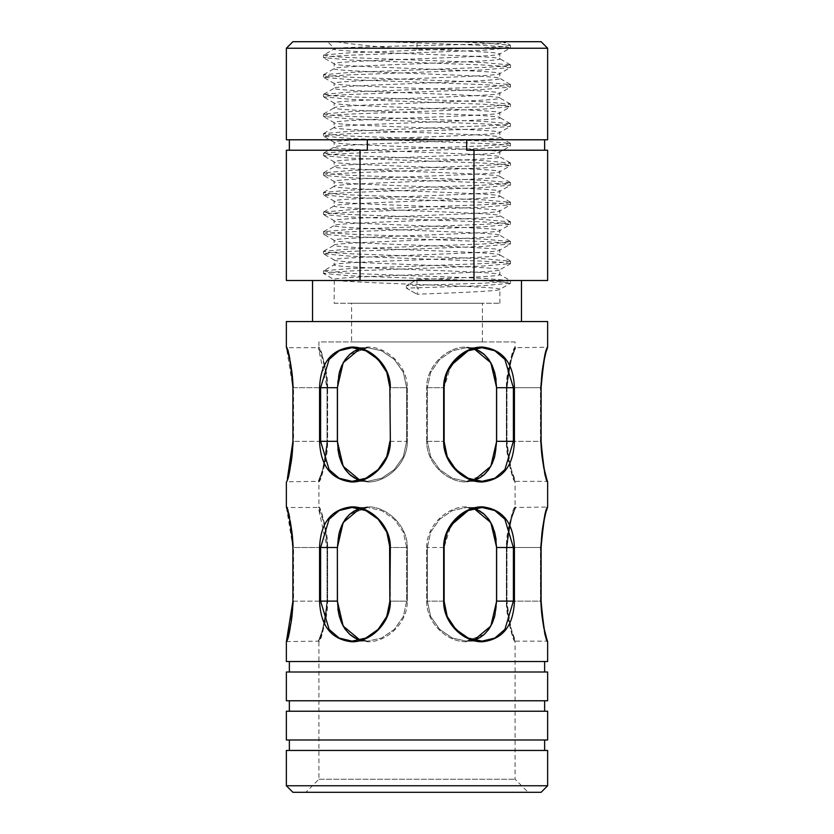 <?xml version="1.0" encoding="UTF-8"?>
<svg xmlns="http://www.w3.org/2000/svg" width="834" height="834" viewBox="0 0 834 834"><rect width="100%" height="100%" fill="white"/><g stroke="black" fill="none" stroke-linecap="round" stroke-linejoin="round"><path stroke-width="0.63" stroke-dasharray="4.17 3.13" d="M337.009 48.236L334.121 49.06L334.121 48.236L327.585 41.7L506.415 41.7L498.534 41.7L505.581 42.534C509.814 44.379 355.962 46.256 337.009 48.236L395.306 48.236C368.857 45.953 348.914 43.775 335.466 41.7L381.221 41.7L417 42.93L483.115 45.38L503.382 46.6L510.502 47.83L483.115 50.28L350.885 55.19L330.618 56.41L323.498 57.64L350.885 60.09L483.115 64.989L503.382 66.22L510.502 67.45L483.115 69.9L350.885 74.799L330.618 76.03L323.498 77.249L350.885 79.699L483.115 84.609L503.382 85.829L510.502 87.059L483.115 89.509L350.885 94.419L330.618 95.639L323.498 96.869L350.885 99.319L483.115 104.219L503.382 105.449L510.502 106.679L483.115 109.129L350.885 114.029L330.618 115.259L323.498 116.479L350.885 118.939L483.115 123.839L503.382 125.069L510.502 126.288L483.115 128.738L350.885 133.648L330.618 134.868L323.498 136.098L350.885 138.548L483.115 143.448L503.382 144.678L510.502 145.908L483.115 148.358L350.885 153.258L330.618 154.488L323.498 155.708L350.885 158.168L483.115 163.068L503.382 164.298L510.502 165.518L483.115 167.968L350.885 172.878L330.618 174.097L323.498 175.328L350.885 177.778L483.115 182.688L503.382 183.907L510.502 185.138L483.115 187.587L350.885 192.487L330.618 193.717L323.498 194.937L350.885 197.397L483.115 202.297L503.382 203.527L510.502 204.747L483.115 207.197L350.885 212.107L330.618 213.327L323.498 214.557L350.885 217.007L483.115 221.917L503.382 223.137L510.502 224.367L483.115 226.817L350.885 231.716L330.618 232.947L323.498 234.177L350.885 236.627L483.115 241.526L503.382 242.757L510.502 243.976L483.115 246.437L350.885 251.336L330.618 252.556L323.498 253.786L350.885 256.236L483.115 261.146L503.382 262.366L510.502 263.596L483.115 266.046L350.885 270.946L330.618 272.176L323.498 273.406L350.885 275.856L483.115 280.756L503.382 281.986L510.502 283.206L483.115 285.666L406.387 288.116L417 294.246L406.387 288.116L406.408 285.666L406.408 288.116M498.534 41.7L452.779 41.7L483.115 42.93L510.345 45.213L505.581 42.534L506.415 41.7M335.466 41.7L327.585 41.7M390.354 441.322L390.354 387.706C390.76 365.657 370.546 346.61 351.646 347.038C331.265 349.404 320.579 362.957 319.568 387.706L319.568 441.322C320.569 466.123 331.286 479.675 351.719 481.989C370.536 482.427 390.802 463.287 390.354 441.322L389.843 387.706C390.072 377.719 386.027 368.18 377.719 359.068C368.44 350.499 361.539 348.977 358.099 348.299L352.011 347.695L365.792 350.76L378.125 359.423L386.767 372.329L389.926 387.706L406.669 387.706L403.312 372.277L394.294 359.433L381.628 350.791L367.638 347.695L381.607 350.78L394.273 359.402L403.312 372.277L406.669 387.706L406.669 441.322L403.312 456.751L394.294 469.605L381.628 478.247L367.638 481.333L360.007 480.301L352.011 481.333L339.167 478.268L329.107 469.615L320.621 441.322L337.363 441.322C337.833 465.987 348.039 479.54 367.919 481.989C386.83 482.292 407.638 463.308 407.305 441.322C407.68 463.214 386.82 482.302 368.002 481.989C348.049 479.581 337.822 466.029 337.332 441.322L337.864 449.213M319.568 441.322L320.621 441.322L320.621 387.706L337.457 387.706L337.457 441.322L337.332 387.706C337.833 363.051 348.039 349.488 367.919 347.038C386.83 346.736 407.638 365.719 407.305 387.706C407.68 365.813 386.82 346.725 368.002 347.038C348.049 349.446 337.822 363.009 337.332 387.706L337.457 441.322L337.332 387.706L339.365 372.287M319.568 601.116C320.569 625.917 331.286 639.469 351.719 641.784C370.536 642.222 390.802 623.081 390.354 601.116L390.354 547.5C390.76 525.451 370.546 506.415 351.646 506.832C331.265 509.199 320.579 522.751 319.568 547.5L319.568 601.116L320.621 601.116L320.621 547.5L329.128 519.196L339.177 510.554L352.011 507.489L365.792 510.564L378.125 519.217L386.767 532.123L389.926 547.5L389.926 601.116L389.843 547.5L406.669 547.5L403.312 532.071L394.294 519.228L381.628 510.585L367.638 507.489L381.607 510.575L394.273 519.207L403.312 532.071L406.669 547.5L406.669 601.116L403.312 616.555L394.294 629.399L381.628 638.041L367.638 641.138L360.007 640.095L352.011 641.138L339.167 638.062L329.107 629.409L320.621 601.116L337.363 601.116C337.833 625.781 348.039 639.334 367.919 641.784C386.83 642.097 407.638 623.102 407.305 601.116C407.68 623.008 386.82 642.097 368.002 641.784C348.049 639.376 337.822 625.823 337.332 601.116L337.864 609.008M319.568 547.5L337.457 547.5L337.457 601.116L337.332 547.5C337.833 522.845 348.039 509.293 367.919 506.832C386.83 506.53 407.638 525.524 407.305 547.5C407.68 525.608 386.82 506.519 368.002 506.832C348.049 509.251 337.822 522.803 337.332 547.5L337.332 601.116L337.332 547.5L339.365 532.082M547.604 481.791L546.979 481.333C544.852 478.997 542.673 465.653 540.453 441.322C542.684 465.653 544.852 478.987 546.979 481.333L515.725 481.333C516.058 481.677 506.863 462.995 506.968 441.322C509.991 465.664 512.92 478.997 515.725 481.333L515.078 481.989C512.264 479.56 509.365 465.998 506.363 441.322C506.248 463.235 515.391 482.333 515.078 481.989L515.078 506.832C512.264 509.272 509.365 522.824 506.363 547.5C506.248 525.597 515.391 506.499 515.078 506.832L515.725 507.489L547.604 507.03M547.604 641.586L546.979 641.138C544.852 638.792 542.673 625.458 540.453 601.116C542.684 625.448 544.852 638.792 546.979 641.138L515.725 641.138C516.058 641.471 506.863 622.789 506.968 601.116C509.991 625.458 512.92 638.792 515.725 641.138L515.078 641.784C512.264 639.355 509.365 625.792 506.363 601.116C506.248 623.029 515.391 642.128 515.078 641.784L515.078 779.227L528.151 792.3L305.849 792.3L528.151 792.3M286.364 481.989C288.491 479.654 290.68 466.091 292.922 441.322L292.89 387.706L293.547 387.706C291.316 363.374 289.148 350.04 287.021 347.695L318.275 347.695C317.942 347.351 327.137 366.043 327.032 387.706L318.275 347.695L318.922 347.038C321.736 349.477 324.634 363.03 327.637 387.706C327.752 365.792 318.609 346.694 318.922 347.038L318.922 341.94L515.078 341.94L515.078 347.038C512.264 349.477 509.365 363.03 506.363 387.706C506.248 365.792 515.391 346.694 515.078 347.038L515.725 347.695L547.604 347.236M286.396 507.03L287.021 507.489C289.148 509.835 291.327 523.168 293.547 547.5L293.547 601.116C291.327 625.427 289.148 638.771 287.021 641.138C289.137 638.813 291.316 625.469 293.547 601.116C291.327 625.427 289.148 638.771 287.021 641.138C289.137 638.813 291.316 625.469 293.547 601.116L292.89 601.116L292.89 547.5L293.547 547.5L287.021 507.489L318.275 507.489C317.942 507.145 327.137 525.837 327.032 547.5L318.275 507.489L318.922 506.832C321.736 509.272 324.634 522.824 327.637 547.5C327.752 525.597 318.609 506.499 318.922 506.832L318.922 481.989C321.736 479.56 324.634 465.998 327.637 441.322C327.752 463.235 318.609 482.333 318.922 481.989L318.275 481.333L286.396 481.791M521.479 280.485L312.521 280.485L521.479 280.485M521.479 321.538L312.521 321.538L521.479 321.538M544.633 739.998L289.367 739.998L544.633 739.998M544.633 750.454L289.367 750.454L544.633 750.454M544.633 700.769L289.367 700.769L544.633 700.769M544.633 711.225L289.367 711.225L544.633 711.225M544.633 661.529L289.367 661.529L544.633 661.529M544.633 671.995L289.367 671.995L544.633 671.995M286.396 641.586L318.275 641.138L318.922 641.784C321.736 639.355 324.634 625.792 327.637 601.116C327.752 623.029 318.609 642.128 318.922 641.784L318.922 779.227L305.849 792.3M318.922 779.227L515.078 779.227L318.922 779.227M494.635 456.74L496.637 441.322C496.167 465.987 485.961 479.54 466.081 481.989C447.17 482.292 426.362 463.308 426.695 441.322C426.32 463.214 447.18 482.302 465.998 481.989C485.951 479.581 496.178 466.029 496.668 441.322L496.668 387.706C496.167 363.051 485.961 349.488 466.081 347.038C447.17 346.736 426.362 365.719 426.695 387.706C426.32 365.813 447.18 346.725 465.998 347.038C485.951 349.446 496.178 363.009 496.668 387.706L496.136 379.814M426.695 547.5C426.32 525.608 447.18 506.519 465.998 506.832C485.951 509.251 496.178 522.803 496.668 547.5C496.167 522.845 485.961 509.293 466.081 506.832C447.17 506.53 426.362 525.524 426.695 547.5L426.695 601.116C426.32 623.008 447.18 642.097 465.998 641.784C485.951 639.376 496.178 625.823 496.668 601.116C496.167 625.781 485.961 639.334 466.081 641.784C447.17 642.097 426.362 623.102 426.695 601.116L426.695 547.5L427.331 547.5L430.688 532.071L439.706 519.228L452.372 510.585L466.362 507.489L473.993 508.531L466.362 507.489L452.393 510.575L439.726 519.207L430.688 532.071L427.331 547.5L427.331 601.116L430.688 616.555L439.706 629.399L452.372 638.041L466.362 641.138L452.393 638.041L439.726 629.42L430.688 616.555L427.331 601.116L427.331 547.5L426.695 547.5M286.364 150.235L367.314 150.235L289.367 150.235L367.314 150.235L289.367 150.235L367.314 150.235L367.314 139.778L544.633 139.778L466.686 139.778L466.686 150.235L547.636 150.235L473.973 150.235L473.973 280.485L547.636 280.485L286.364 280.485M360.027 150.235L360.027 280.485M351.614 341.94L482.386 341.94L351.614 341.94L351.614 303.232L482.386 303.232L351.614 303.232M482.386 341.94L482.386 303.232M334.121 303.232L499.879 303.232L334.121 303.232L334.288 279.724L323.655 273.573M510.345 45.213L503.382 46.6L483.115 47.83L350.885 52.73L323.655 55.013L334.121 49.06C329.003 52.323 504.997 55.597 499.879 58.86C504.997 62.133 329.003 65.406 334.121 68.669C329.003 71.943 504.997 75.206 499.879 78.479C504.997 81.742 329.003 85.016 334.121 88.289C329.003 91.552 504.997 94.826 499.879 98.089C504.997 101.362 329.003 104.636 334.121 107.899C329.003 111.172 504.997 114.435 499.879 117.709C504.997 120.972 329.003 124.245 334.121 127.519C329.003 130.782 504.997 134.055 499.879 137.318C504.997 140.592 329.003 143.865 334.121 147.128C329.003 150.401 504.997 153.665 499.879 156.938C504.997 160.211 329.003 163.474 334.121 166.748C329.003 170.011 504.997 173.284 499.879 176.558C504.997 179.821 329.003 183.094 334.121 186.357C329.003 189.631 504.997 192.904 499.879 196.167C504.997 199.441 329.003 202.704 334.121 205.977C329.003 209.24 504.997 212.514 499.879 215.787C504.997 219.05 329.003 222.324 334.121 225.587C329.003 228.86 504.997 232.133 499.879 235.397C504.997 238.67 329.003 241.933 334.121 245.206C329.003 248.469 504.997 251.743 499.879 255.016C504.997 258.279 329.003 261.553 334.121 264.816C329.003 268.089 504.997 271.363 499.879 274.626L499.879 269.726L510.345 263.763M323.655 55.013L330.618 56.41L350.885 57.64L483.115 62.54L510.502 64.989L503.382 66.22L483.115 67.45L350.885 72.35L323.498 74.799L330.618 76.03L350.885 77.249L483.115 82.159L510.502 84.609L503.382 85.829L483.115 87.059L350.885 91.959L323.498 94.419L330.618 95.639L350.885 96.869L483.115 101.769L510.345 104.052L503.382 105.449L483.115 106.679L350.885 111.579L323.498 114.029L330.618 115.259L350.885 116.479L483.115 121.389L510.345 123.672L503.382 125.069L350.885 131.188L323.498 133.648L330.618 134.868L350.885 136.098L483.115 140.998L510.502 143.448L503.382 144.678L483.115 145.908L350.885 150.808L323.498 153.258L330.618 154.488L350.885 155.708L483.115 160.618L510.502 163.068L503.382 164.298L483.115 165.518L350.885 170.428L323.498 172.878L330.618 174.097L350.885 175.328L483.115 180.227L510.502 182.688L503.382 183.907L483.115 185.138L350.885 190.037L323.498 192.487L330.618 193.717L350.885 194.937L483.115 199.847L510.502 202.297L503.382 203.527L483.115 204.747L350.885 209.657L323.498 212.107L330.618 213.327L350.885 214.557L483.115 219.457L510.502 221.917L503.382 223.137L483.115 224.367L350.885 229.267L323.498 231.716L330.618 232.947L350.885 234.177L483.115 239.077L510.502 241.526L503.382 242.757L483.115 243.976L350.885 248.886L323.498 251.336L330.618 252.556L350.885 253.786L483.115 258.686L510.502 261.146L503.382 262.366L483.115 263.596L350.885 268.496L323.655 270.779L334.121 264.816L334.121 259.916C329.003 263.19 504.997 266.453 499.879 269.726C504.997 272.989 329.003 276.262 334.121 279.536C329.003 282.799 504.997 286.072 499.879 289.335L510.345 283.372M323.655 270.779L330.618 272.176L350.885 273.406L483.115 278.306L510.345 280.589L499.879 274.626C501.036 276.252 461.265 277.91 417 279.536L406.408 285.666M499.879 303.232L499.879 289.335C501.036 290.962 461.265 292.619 417 294.246L418.314 288.116L417 288.116L417 279.536L406.387 285.666L483.115 283.206L503.382 281.986L510.345 280.589M510.345 260.979L499.712 254.818L499.879 250.106L510.345 244.143M323.655 251.17L334.121 245.206L334.121 240.307C329.003 243.57 504.997 246.843 499.879 250.106C504.997 253.38 329.003 256.653 334.121 259.916L323.655 253.953M510.345 241.36L499.712 235.209L499.879 230.497L510.345 224.534M323.655 231.55L334.121 225.587L334.121 220.687C329.003 223.95 504.997 227.223 499.879 230.497C504.997 233.76 329.003 237.033 334.121 240.307L323.655 234.344M510.345 221.75L499.712 215.589L499.879 210.877L510.345 204.914M323.655 211.94L334.121 205.977L334.121 201.067C329.003 204.34 504.997 207.614 499.879 210.877C504.997 214.15 329.003 217.413 334.121 220.687L323.655 214.724M510.345 202.13L499.712 195.98L499.879 191.267L510.345 185.304M323.655 192.32L334.121 186.357L334.121 181.458C329.003 184.721 504.997 187.994 499.879 191.267C504.997 194.53 329.003 197.804 334.121 201.067L323.655 195.114M510.345 182.51L499.712 176.36L499.879 171.648L510.345 165.685M323.655 172.711L334.121 166.748L334.121 161.838C329.003 165.111 504.997 168.385 499.879 171.648C504.997 174.921 329.003 178.184 334.121 181.458L323.655 175.494M510.345 162.901L499.712 156.75L499.879 152.038L510.345 146.075M323.655 153.091L334.121 147.128L334.121 142.228C329.003 145.491 504.997 148.765 499.879 152.038C504.997 155.301 329.003 158.575 334.121 161.838L323.655 155.875M510.345 143.281L499.712 137.13L499.879 132.418L510.345 126.455M323.655 133.482L334.121 127.519L334.121 122.608C329.003 125.882 504.997 129.155 499.879 132.418C504.997 135.692 329.003 138.955 334.121 142.228L323.655 136.265M510.345 123.672L499.712 117.521L499.879 112.809L510.345 106.846M323.655 113.862L334.121 107.899L334.121 102.999C329.003 106.262 504.997 109.535 499.879 112.809C504.997 116.072 329.003 119.345 334.121 122.608L323.655 116.645M510.345 104.052L499.712 97.901L499.879 93.189L510.345 87.226M323.655 94.252L334.121 88.289L334.121 83.379C329.003 86.653 504.997 89.926 499.879 93.189C504.997 96.463 329.003 99.726 334.121 102.999L323.655 97.036M510.345 84.442L499.712 78.292L499.879 73.569L510.345 67.617M323.655 74.633L334.121 68.669L334.121 63.77C329.003 67.033 504.997 70.306 499.879 73.569C504.997 76.843 329.003 80.116 334.121 83.379L323.655 77.416M510.345 64.823L499.712 58.672L499.879 53.96L510.345 47.997M417 42.93L417 49.06C461.265 50.686 501.036 52.334 499.879 53.96C504.997 57.223 329.003 60.496 334.121 63.77L323.655 57.807M417 49.06L395.306 48.236M286.364 139.778L547.636 139.778M286.364 48.236L547.636 48.236M286.364 661.529L547.636 661.529M286.364 641.784C288.491 639.449 290.68 625.886 292.922 601.116L292.922 547.5L286.364 506.832M292.922 441.322L292.922 387.706L286.364 347.038M286.364 321.538L547.636 321.538M547.636 347.038C545.509 349.383 543.32 362.936 541.078 387.706L541.078 441.322C543.32 466.102 545.509 479.654 547.636 481.989M547.636 506.832C545.509 509.178 543.32 522.73 541.078 547.5L541.078 601.116C543.32 625.896 545.509 639.449 547.636 641.784M514.432 547.5C513.431 522.709 502.714 509.157 482.281 506.832C463.464 506.405 443.198 525.545 443.646 547.5L443.646 601.116C443.24 623.175 463.454 642.211 482.354 641.784C502.735 639.428 513.421 625.875 514.432 601.116L514.432 547.5L513.379 547.5L513.379 601.116L504.872 629.43L494.823 638.062L481.989 641.138L468.208 638.062L455.875 629.409L447.233 616.503L444.074 601.116L427.331 601.116L444.074 601.116L444.074 547.5L450.975 525.222M514.432 387.706C513.431 362.915 502.714 349.352 482.281 347.038C463.464 346.61 443.198 365.751 443.646 387.706L443.646 441.322C443.24 463.37 463.454 482.417 482.354 481.989C502.735 479.633 513.421 466.07 514.432 441.322L514.432 387.706L513.379 387.706L513.379 441.322L504.872 469.625L494.823 478.268L481.989 481.333L468.208 478.268L455.875 469.615L447.233 456.709L444.074 441.322L444.074 387.706L450.975 365.428M547.636 785.764L286.364 785.764M286.364 750.454L547.636 750.454M292.901 792.3L541.099 792.3M541.099 41.7L292.901 41.7M381.221 41.7L452.779 41.7M515.078 341.94L318.922 341.94M286.364 671.995L547.636 671.995M286.364 700.769L547.636 700.769M286.364 711.225L547.636 711.225M286.364 739.998L547.636 739.998M286.396 347.236L287.021 347.695C289.148 350.04 291.327 363.374 293.547 387.706L293.547 441.322C291.327 465.633 289.148 478.977 287.021 481.333C289.137 479.018 291.316 465.674 293.547 441.322C291.327 465.633 289.148 478.977 287.021 481.333C289.137 479.018 291.316 465.674 293.547 441.322L292.89 441.322L293.547 441.322L293.547 387.706L292.922 387.706M327.032 441.322C323.999 465.685 321.08 479.018 318.275 481.333C317.962 481.656 327.137 462.974 327.032 441.322C323.999 465.685 321.08 479.018 318.275 481.333C317.962 481.656 327.137 462.974 327.032 441.322L327.032 387.706L327.032 441.322L327.637 441.322L327.637 387.706L327.637 441.322L293.547 441.322L327.032 441.322M292.922 601.116L327.032 601.116C323.999 625.479 321.08 638.823 318.275 641.138C317.962 641.45 327.137 622.769 327.032 601.116C323.999 625.479 321.08 638.823 318.275 641.138C317.962 641.45 327.137 622.769 327.032 601.116L327.032 547.5L327.032 601.116L293.547 601.116L293.547 547.5L327.637 547.5L327.637 601.116L327.637 547.5L292.922 547.5M359.996 508.531L367.638 507.489L349.623 514.297M474.004 640.095L466.362 641.138L484.377 634.32M540.453 547.5C542.673 523.189 544.852 509.855 546.979 507.489C544.863 509.814 542.684 523.147 540.453 547.5C542.673 523.189 544.852 509.855 546.979 507.489C544.863 509.814 542.684 523.147 540.453 547.5L540.453 601.116L506.968 601.116L506.968 547.5C510.001 523.147 512.92 509.803 515.725 507.489C516.038 507.176 506.863 525.858 506.968 547.5C510.001 523.147 512.92 509.803 515.725 507.489C516.038 507.176 506.863 525.858 506.968 547.5L506.968 601.116L540.453 601.116L540.453 547.5L506.363 547.5L506.363 601.116L506.363 547.5L541.078 547.5M468.166 510.585L481.989 507.489L494.833 510.564L504.893 519.217L513.379 547.5L496.637 547.5L496.136 539.608M494.625 532.05L492.164 525.201M488.724 519.207L483.908 513.88M479.102 510.585L466.362 507.489L481.989 507.489L466.362 507.489L473.566 508.417L478.977 510.533M488.682 629.472L492.164 623.425M494.635 616.534L496.637 601.116L496.668 547.5L496.668 601.116L496.668 547.5M389.926 601.116L386.767 616.503L378.115 629.43L365.782 638.062L352.011 641.138L367.638 641.138L381.607 638.041L394.273 629.42L403.312 616.555L406.669 601.116L406.669 547.5L407.305 547.5L407.305 601.116L407.305 547.5L389.926 547.5L389.926 601.116L406.669 601.116L390.354 601.116M339.375 616.576L341.836 623.425M345.276 629.42L350.092 634.747M354.898 638.041L367.638 641.138L361.226 640.408L354.169 637.603L350.311 634.882M345.318 519.144L341.836 525.201M359.996 348.737L367.638 347.695L349.623 354.502M479.102 350.791L466.362 347.695L452.393 350.78L439.726 359.402L430.688 372.277L427.331 387.706L430.688 372.277L439.706 359.433L452.372 350.791L466.362 347.695L473.993 348.737L481.989 347.695L494.833 350.76L504.893 359.423L513.379 387.706L496.637 387.706L496.668 441.322L496.637 387.706M474.004 480.301L466.362 481.333L452.393 478.247L439.726 469.625L430.688 456.751L427.331 441.322L430.688 456.751L439.706 469.605L452.372 478.247L466.362 481.333L484.377 474.525M540.453 387.706C542.673 363.395 544.852 350.061 546.979 347.695C544.863 350.019 542.684 363.353 540.453 387.706C542.673 363.395 544.852 350.061 546.979 347.695C544.863 350.019 542.684 363.353 540.453 387.706L540.453 441.322L506.968 441.322L506.968 387.706C510.001 363.343 512.92 350.009 515.725 347.695C516.038 347.382 506.863 366.053 506.968 387.706C510.001 363.343 512.92 350.009 515.725 347.695C516.038 347.382 506.863 366.053 506.968 387.706L506.968 441.322L506.363 441.322L506.363 387.706L506.363 441.322L540.453 441.322L540.453 387.706L506.363 387.706L541.078 387.706M468.166 350.78L481.989 347.695L466.362 347.695L472.774 348.424L479.831 351.218L483.689 353.95M494.625 372.256L492.164 365.407M488.724 359.412L483.908 354.085M488.682 469.678L492.164 463.621M389.926 441.322L406.669 441.322L389.926 441.322L386.767 456.709L378.115 469.625L365.782 478.268L352.011 481.333L367.638 481.333L381.607 478.247L394.273 469.625L403.312 456.751L406.669 441.322L406.669 387.706L407.305 387.706L407.305 441.322L407.305 387.706L389.926 387.706M339.375 456.782L341.836 463.621M345.276 469.625L350.092 474.942M354.898 478.247L367.638 481.333L361.226 480.613L354.169 477.809L350.311 475.078M319.568 387.706L320.621 387.706L329.128 359.402L339.177 350.76L352.011 347.695L367.638 347.695L360.017 348.737L367.638 347.695L352.011 347.695M345.318 359.35L341.836 365.407M367.314 139.778L466.686 139.778M293.547 387.706L327.637 387.706L293.547 387.706M426.695 441.322L426.695 387.706L426.695 441.322L427.331 441.322L427.331 387.706L444.074 387.706L427.331 387.706L427.331 441.322L444.074 441.322L426.695 441.322M327.637 601.116L327.032 601.116L327.637 601.116M444.074 547.5L427.331 547.5L444.074 547.5M514.432 601.116L496.637 601.116M514.432 441.322L496.637 441.322M407.305 601.116L406.669 601.116L407.305 601.116M406.669 441.322L407.305 441.322L406.669 441.322M426.695 601.116L427.331 601.116L426.695 601.116M426.695 387.706L427.331 387.706L426.695 387.706M506.363 601.116L506.968 601.116L506.363 601.116M540.453 601.116L541.078 601.116M541.078 441.322L540.453 441.322M292.89 601.116L290.858 623.561M289.679 629.399L287.417 638.187M290.858 525.066L289.679 519.228M287.417 510.439L286.635 507.823M292.89 441.322L290.858 463.756M289.679 469.605L287.417 478.393M290.858 365.271L289.679 359.433M287.417 350.634L286.635 348.028M352.011 507.489L367.638 507.489L352.011 507.489L358.099 508.094L365.584 510.481M481.989 641.138L466.362 641.138L473.983 640.095L466.362 641.138L481.989 641.138L475.901 640.522C472.461 639.845 465.56 638.333 456.281 629.764C447.973 620.652 443.928 611.103 444.157 601.116L444.397 543.257M352.011 641.138L367.638 641.138L360.017 640.095M481.989 481.333L466.362 481.333L473.983 480.29L466.362 481.333L481.989 481.333L475.901 480.728C472.461 480.05 465.56 478.539 456.281 469.959C447.973 460.858 443.928 451.309 444.157 441.322L444.407 383.338M481.989 347.695L466.362 347.695L473.983 348.737M352.011 481.333L367.638 481.333L360.017 480.29M345.505 629.639L341.971 623.54M339.511 616.764L339.073 615.096M360.017 508.531L367.638 507.489L360.017 508.531M389.843 601.116L389.593 605.484M386.58 616.753L382.91 623.467M378.375 629.097L377.573 629.91M365.97 637.968L364.958 638.406M389.603 543.257L386.611 531.946M382.9 525.149L378.219 519.374M377.75 518.894L365.99 510.669M345.505 469.844L341.971 463.735M339.511 456.969L339.073 455.301M337.457 387.706L338.812 374.862L341.221 367.043L345.109 359.746L350.343 353.918M353.772 351.448L355.044 350.728M389.843 441.322L389.593 445.69M386.58 456.949L382.91 463.673M378.375 469.292L377.573 470.115M365.97 478.174L364.958 478.612M496.543 547.5L496.543 601.116L495.188 613.96L492.779 621.789L488.891 629.076L483.657 634.903M480.228 637.374L478.956 638.093M494.948 533.624L494.499 531.915M492.008 525.045L488.484 518.977M483.668 513.723L480.228 511.242M481.989 507.489L473.983 508.531M451.1 525.149L447.389 531.946M496.543 387.643L496.543 441.322L495.188 454.165L492.779 461.994L488.891 469.281L483.657 475.109M480.228 477.58L478.956 478.299M488.495 359.193L492.029 365.292M494.489 372.068L494.927 373.726M447.42 372.079L451.09 365.355M455.625 359.735L456.427 358.922M468.03 350.864L469.042 350.416M543.143 623.561L544.321 629.399M546.583 638.187L547.365 640.804M541.11 601.116L541.11 547.5L543.143 525.066M544.321 519.228L546.583 510.439M543.143 463.756L544.321 469.605M546.583 478.393L547.365 481.009M541.11 441.322L541.11 387.706L543.143 365.271M544.321 359.433L546.583 350.634M510.502 47.83L510.502 45.38M323.498 57.64L323.498 55.19M510.502 67.45L510.502 64.989M323.498 77.249L323.498 74.799M510.502 87.059L510.502 84.609M323.498 96.869L323.498 94.419M510.502 106.679L510.502 104.219M323.498 116.479L323.498 114.029M510.502 126.288L510.502 123.839M323.498 136.098L323.498 133.648M510.502 145.908L510.502 143.448M323.498 155.708L323.498 153.258M510.502 165.518L510.502 163.068M323.498 175.328L323.498 172.878M510.502 185.138L510.502 182.688M323.498 194.937L323.498 192.487M510.502 204.747L510.502 202.297M323.498 214.557L323.498 212.107M510.502 224.367L510.502 221.917M323.498 234.177L323.498 231.716M510.502 243.976L510.502 241.526M323.498 253.786L323.498 251.336M510.502 263.596L510.502 261.146M323.498 273.406L323.498 270.946M510.502 283.206L510.502 280.756"/><path stroke-width="1.25" d="M292.901 41.7L541.099 41.7L547.636 48.236L286.364 48.236L292.901 41.7M390.354 441.322L389.843 387.706L390.354 441.322C390.76 463.37 370.546 482.417 351.646 481.989C331.265 479.633 320.579 466.07 319.568 441.322L319.568 387.706C320.569 362.915 331.286 349.352 351.719 347.038C370.536 346.61 390.802 365.751 390.354 387.706M389.926 387.706L386.767 372.318L378.115 359.402L365.782 350.76L352.011 347.695L339.167 350.76L329.107 359.423L320.621 387.706L337.457 387.706L337.457 441.322L338.812 454.165L341.221 461.994L345.109 469.281L349.634 474.483L356.775 479.133L360.017 480.29L343.181 466.279L337.363 441.322L337.363 387.706L343.181 362.748L359.996 348.737M390.354 601.116C390.76 623.175 370.546 642.211 351.646 641.784C331.265 639.428 320.579 625.875 319.568 601.116L319.568 547.5C320.569 522.709 331.286 509.157 351.719 506.832C370.536 506.405 390.802 525.545 390.354 547.5L389.843 601.116L389.603 543.257M364.958 638.406L360.017 640.095L343.181 626.073L337.363 601.116L337.363 547.5L337.457 601.116L320.621 601.116L329.128 629.43L339.177 638.062L352.011 641.138L365.792 638.062L378.125 629.409L386.767 616.503L389.926 601.116M292.922 441.322L292.89 387.706L292.922 441.322L287.417 478.393M286.364 481.989L286.364 506.832C288.491 509.178 290.68 522.73 292.922 547.5L292.89 601.116L292.89 547.5L290.858 525.066M312.521 280.485L312.521 321.538M521.479 280.485L521.479 321.538M547.636 785.764L541.099 792.3L292.901 792.3L286.364 785.764L547.636 785.764L547.636 750.454L286.364 750.454L286.364 785.764M289.367 739.998L289.367 750.454M544.633 739.998L544.633 750.454M547.636 739.998L286.364 739.998L286.364 711.225L547.636 711.225L547.636 739.998M289.367 700.769L289.367 711.225M544.633 700.769L544.633 711.225M547.636 700.769L286.364 700.769L286.364 671.995L547.636 671.995L547.636 700.769M289.367 661.529L289.367 671.995M544.633 661.529L544.633 671.995M443.646 387.706C443.24 365.657 463.454 346.61 482.354 347.038C502.735 349.404 513.421 362.957 514.432 387.706L514.432 441.322C513.431 466.123 502.714 479.675 482.281 481.989C463.464 482.427 443.198 463.287 443.646 441.322L443.646 387.706L444.074 441.322L447.233 456.709L455.885 469.625L468.218 478.268L481.989 481.333L494.833 478.268L504.893 469.615L513.379 441.322L513.379 387.706L504.872 359.402L494.823 350.76L481.989 347.695L468.208 350.76L455.875 359.423L447.233 372.329L443.646 387.706M443.646 547.5C443.24 525.451 463.454 506.415 482.354 506.832C502.735 509.199 513.421 522.751 514.432 547.5L514.432 601.116C513.431 625.917 502.714 639.469 482.281 641.784C463.464 642.222 443.198 623.081 443.646 601.116L443.646 547.5L444.074 601.116L447.233 616.503L455.885 629.43L468.218 638.062L481.989 641.138L494.833 638.062L504.893 629.409L513.379 601.116L513.379 547.5L504.872 519.196L494.823 510.554L481.989 507.489L468.208 510.564L455.875 519.217L447.233 532.123L443.646 547.5M292.922 387.706C290.68 362.936 288.491 349.383 286.364 347.038L286.364 321.538L547.636 321.538L547.636 347.038C545.509 349.373 543.32 362.936 541.078 387.706L541.078 441.322C543.32 466.091 545.509 479.654 547.636 481.989L547.636 506.832C545.509 509.178 543.32 522.73 541.078 547.5L541.078 601.116L540.453 601.116L541.078 601.116C543.32 625.886 545.509 639.449 547.636 641.784L547.636 661.529L286.364 661.529L286.364 641.784L287.417 638.187M292.922 601.116L286.364 641.784M547.636 48.236L547.636 139.778L286.364 139.778L286.364 48.236M544.633 139.778L544.633 150.235M286.364 280.485L286.364 150.235L360.027 150.235L360.027 280.485L286.364 280.485M360.027 280.485L547.636 280.485L473.973 280.485L473.973 150.235L547.636 150.235L466.686 150.235L466.686 139.778M389.926 547.5L386.767 532.113L378.115 519.196L365.782 510.554L352.011 507.489L339.167 510.564L329.107 519.217L320.621 547.5L320.621 601.116L319.568 601.116M319.568 547.5L337.363 547.5L343.181 522.543L359.996 508.531M478.956 638.093L473.983 640.095L479.831 637.603L484.293 634.351L488.526 629.597L492.102 623.384L494.833 615.461L496.543 601.116L496.543 547.5L495.188 534.657L492.779 526.838L488.891 519.54L484.366 514.338L477.225 509.699L473.983 508.531L490.819 522.553L496.637 547.5L496.637 601.116L490.819 626.084L474.004 640.095M450.975 525.222L468.166 510.585M496.136 539.608L494.625 532.05M492.164 525.201L488.724 519.207M483.908 513.88L479.102 510.585M484.377 634.32L488.682 629.472M492.164 623.425L494.635 616.534M337.864 609.008L339.375 616.576M341.836 623.425L345.276 629.42M350.092 634.747L354.898 638.041M349.623 514.297L345.318 519.144M341.836 525.201L339.365 532.082M319.568 387.706L320.621 387.706L320.621 441.322L329.128 469.625L339.177 478.268L352.011 481.333L365.792 478.268L378.125 469.615L386.767 456.709L389.926 441.322M469.042 350.416L473.983 348.737L490.819 362.748L496.637 387.706L496.637 441.322L490.819 466.279L474.004 480.301M450.975 365.428L468.166 350.78M496.136 379.814L494.625 372.256M492.164 365.407L488.724 359.412M483.908 354.085L479.102 350.791M484.377 474.525L488.682 469.678M492.164 463.621L494.635 456.74M337.864 449.213L339.375 456.782M341.836 463.621L345.276 469.625M350.092 474.942L354.898 478.247M349.623 354.502L345.318 359.35M341.836 365.407L339.365 372.287M367.314 139.778L367.314 150.235L360.027 150.235M292.922 547.5L292.89 547.5C293.245 530.716 287.761 510.679 286.635 507.823L286.396 507.03L287.021 507.489M514.432 547.5L496.668 547.5M514.432 601.116L496.637 601.116M319.568 441.322L337.457 441.322M514.432 441.322L496.637 441.322M514.432 387.706L496.637 387.706M541.078 547.5L540.453 547.5L541.078 547.5M541.078 441.322L540.453 441.322L541.078 441.322M541.078 387.706L540.453 387.706L541.078 387.706M390.354 547.5L389.843 547.5C389.009 519.217 365.688 507.625 352.011 507.489M547.636 150.235L547.636 280.485M290.858 623.561L289.679 629.399M292.89 601.116C292.348 620.1 290.722 623.498 289.544 629.983L287.021 641.138M289.679 519.228L287.417 510.439M286.364 506.832L286.635 507.823M290.858 463.756L289.679 469.605M292.89 441.322C292.348 460.295 290.722 463.704 289.544 470.188L287.021 481.333M290.858 365.271L292.89 387.706C293.245 370.911 287.761 350.885 286.635 348.028L286.396 347.236L287.021 347.695M286.364 347.038L286.635 348.028M289.679 359.433L287.417 350.634M350.311 634.882L345.505 629.639M341.971 623.54L339.511 616.764M339.073 615.096L337.457 601.178M337.457 547.5L338.812 534.657L341.221 526.838L345.109 519.54L349.634 514.338L356.775 509.699L360.017 508.531L354.127 511.034L349.675 514.307L345.443 519.071L341.69 525.722L339.104 533.437L337.457 547.5M389.593 605.484L386.58 616.753M382.91 623.467L378.375 629.097M377.573 629.91L365.97 637.968M386.611 531.946L382.9 525.149M350.311 475.078L345.505 469.844M341.971 463.735L339.511 456.969M339.073 455.301L337.457 441.384M350.343 353.918L353.772 351.448M355.044 350.728L360.017 348.737L354.169 351.218L349.707 354.481L345.474 359.235L341.898 365.448L339.167 373.361L337.457 387.706M389.593 445.69L386.58 456.949M382.91 463.673L378.375 469.292M377.573 470.115L365.97 478.174M364.958 478.612L360.017 480.29M483.657 634.903L480.228 637.374M496.543 547.5L494.948 533.624M494.499 531.915L492.008 525.045M488.484 518.977L483.668 513.723M480.228 511.242L478.977 510.533M473.983 508.531L467.655 510.825L460.42 515.256L451.1 525.149M447.389 531.946L444.397 543.257M483.657 475.109L480.228 477.58M478.956 478.299L473.983 480.29L479.831 477.809L484.293 474.556L488.526 469.792L492.102 463.579L494.833 455.666L496.543 441.322L496.543 387.706L495.188 374.862L492.779 367.043L488.891 359.746L484.366 354.544L477.225 349.894L473.983 348.737M483.689 353.95L488.495 359.193M492.029 365.292L494.489 372.068M494.927 373.726L496.543 387.643M444.407 383.338L447.42 372.079M451.09 365.355L455.625 359.735M456.427 358.922L468.03 350.864M546.979 507.489L544.456 518.644C543.278 525.128 541.652 528.527 541.11 547.5L541.11 601.116C540.755 617.911 546.239 637.947 547.365 640.804L547.604 641.586L546.979 641.138M547.636 641.784L547.365 640.804M541.11 601.116L543.143 623.561M544.321 629.399L546.583 638.187M543.143 525.066L544.321 519.228M546.583 510.439L547.636 506.832M543.143 463.756L541.11 441.322C540.755 458.116 546.239 478.143 547.365 481.009L547.604 481.791L546.979 481.333M547.636 481.989L547.365 481.009M544.321 469.605L546.583 478.393M541.11 441.322L541.11 387.706C541.652 368.732 543.278 365.334 544.456 358.849L546.979 347.695M543.143 365.271L544.321 359.433M546.583 350.634L547.636 347.038M481.989 507.489L475.901 508.094C472.461 508.771 465.56 510.293 456.281 518.863C447.973 527.974 443.928 537.523 444.157 547.5L444.157 601.116C441.728 620.892 466.811 643.577 481.989 641.138M481.989 347.695L475.901 348.299C472.461 348.977 465.56 350.499 456.281 359.068C447.973 368.18 443.928 377.719 444.157 387.706L444.157 441.322C441.728 461.098 466.811 483.772 481.989 481.333M337.457 601.116L338.812 613.96L341.221 621.789L345.109 629.076L349.634 634.278L356.775 638.927L360.017 640.095M389.843 601.116C390.687 614.356 380.179 632.297 365.438 638.208L352.011 641.138M389.843 441.322C390.687 454.561 380.179 472.503 365.438 478.414L352.011 481.333M389.843 387.706C392.272 367.94 367.189 345.255 352.011 347.695M289.367 139.778L289.367 150.235"/></g></svg>
